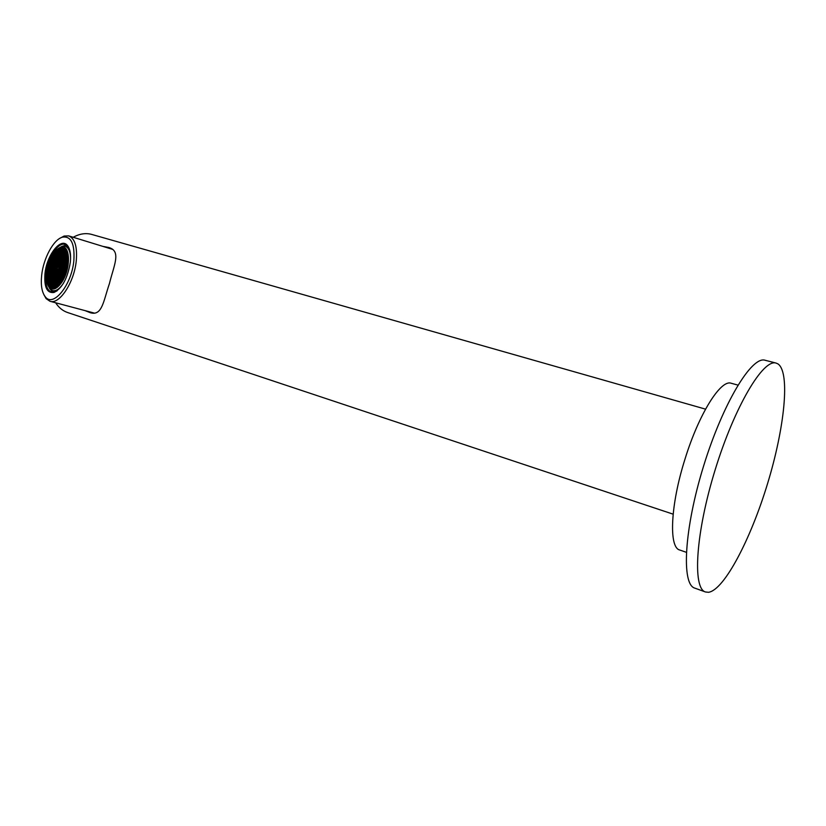<?xml version="1.0" encoding="UTF-8"?>
<svg xmlns="http://www.w3.org/2000/svg" width="826" height="826" viewBox="0 0 826 826"><rect width="100%" height="100%" fill="white"/><g stroke="black" fill="none" stroke-linecap="round" stroke-linejoin="round"><path stroke-width="1.24" d="M102.806 246.365L108.764 247.49C121.536 251.094 113.905 265.249 109.445 283.545C103.395 301.077 102.197 316.286 90.271 312.703L85.057 310.617M111.944 248.832L111.004 248.884M737.938 385.092L731.206 383.264C720.892 379.134 699.002 413.65 685.105 458.75C670.413 504.769 668.606 547.638 679.746 550.013L686.334 552.305M776.13 363.099L765.113 360.26C751.866 355.624 722.926 403.14 703.587 466.06C684.104 528.929 681.223 584.488 694.78 588.122L705.476 591.984L708.563 592.294C724.268 589.94 750.71 539.244 767.571 483.592C784.576 427.971 790.43 372.443 777.978 363.915L776.13 363.099C763.276 358.556 734.644 406.413 715.213 469.643C695.626 532.832 692.302 588.504 705.476 591.984M49.415 281.47L49.343 280.747M49.312 275.987L49.374 275.068M52.967 260.675L53.205 260.128M53.711 259.034L54.062 258.28M55.61 255.451L56.023 254.79M53.793 255.533L49.808 263.195L50.221 264.454L49.219 265.032L49.498 266.705L48.579 267.366L47.671 272.105L48.589 271.64L47.526 273.344L47.34 275.987L48.331 275.419L47.319 277.154L47.402 279.271L48.063 279.198L47.609 281.191L48.527 280.747L47.898 282.668L48.982 282.285L48.342 284.206L49.24 285.135M53.184 257.609L53.638 256.174M53.236 256.907L52.627 256.731M49.89 264.981L50.272 263.783M49.756 265.187L49.219 265.032M49.323 266.974L49.539 266.189M48.156 273.272L47.671 272.105M47.929 276.999L47.34 275.987M48.032 279.725L47.402 279.271M48.331 282.007L47.609 281.191M48.724 283.669L47.97 282.946M49.436 283.999L48.435 284.443L49.446 283.834L48.93 285.61L49.849 286.343M49.023 285.796L49.911 285.393L49.643 286.787L50.365 287.107M49.756 286.932L51.119 287.923L51.16 287.014L50.551 286.839L50.489 287.747M50.551 286.839L51.573 286.24L50.975 288.14L51.986 288.563M51.119 288.243L51.563 287.551L52.079 288.718M53.267 254.439C45.513 265.92 44.449 287.128 51.697 288.625C54.888 289.358 58.243 287.138 61.764 281.945C69.694 270.443 70.695 248.894 63.499 247.542C60.205 246.809 56.798 249.111 53.267 254.439M61.836 282.172C71.335 268.481 70.334 243.267 60.68 247.294C58.119 248.172 55.621 250.474 53.194 254.222C46.566 264.175 44.356 282.027 49.178 287.283C52.709 290.814 56.932 289.11 61.836 282.172M59.1 248.006L62.095 246.365L65.213 246.272C68.63 247.521 70.427 251.693 70.582 258.765M63.695 282.874L63.344 283.421C59.534 289.007 55.91 291.402 52.472 290.607L49.89 288.832L48.28 285.92M65.213 246.272L68.816 247.79M73.865 260.531C71.769 284.949 53.122 307.943 45.244 296.72C41.847 292.27 40.66 285.125 41.672 275.285C43.396 258.373 53.453 239.654 62.353 237.186C71.015 235.792 74.856 243.567 73.865 260.531M59.916 238.291L64.118 236.029L68.723 235.895C74.856 238.425 77.386 246.654 76.291 260.572C74.361 282.275 59.41 304.97 49.932 301.253L46.122 298.64L43.84 294.593M44.965 273.778C46.659 255.007 61.062 236.68 67.546 245.611C70.127 249.008 71.067 254.522 70.344 262.141C67.732 278.032 62.311 288.129 54.082 292.456C47.061 293.478 44.015 287.252 44.965 273.778M57.18 290.762L54.784 291.96L51.408 292.094C46.824 290.122 44.996 284.03 45.905 273.798C47.381 258.28 58.016 241.811 65.099 244.444L67.887 246.396L69.219 248.616M66.287 244.971L61.733 246.489M49.705 288.604L52.761 292.29M56.405 291.248L52.627 290.649M58.553 285.93L58.078 285.569L57.49 286.87M65.347 274.851L65.729 273.84M59.864 248.946L57.655 249.999L58.698 249.153L58.625 250.237L58.078 251.094L57.655 249.999L57.015 251.62M50.644 260.954L50.407 263.06L50.644 260.954M53.236 287.241L52.761 288.79L52.771 286.849L52.141 288.728M53.711 288.728L52.988 288.801M54.898 288.408L54.444 287.706L53.876 288.708M56.096 287.84L55.652 286.994L55.063 288.346M57.314 287.014L56.86 286.281L56.271 287.737M58.739 285.713L59.493 284.949M61.692 282.058L60.639 283.545M62.611 280.582L63.499 278.961M66.07 272.859L66.514 271.465M66.823 270.412L67.082 269.431M68.021 264.826L68.248 263.009M68.413 261.047L68.465 259.219M68.382 257.082L68.321 256.328M68.248 255.709L68 254.181M67.949 253.933L67.288 253.954L67.577 252.529M67.03 251.094L66.803 252.426L67.505 252.312M66.379 249.886L66.317 250.897L66.937 250.918M65.089 248.399L64.604 250.133L65.688 248.967M64.17 247.8L64.118 248.616L64.955 248.296M63.943 248.729L63.437 247.573L62.9 249.369L63.943 248.729M63.437 247.573L62.27 247.573L61.692 248.832L61.093 247.852L60.484 249.586L59.885 248.389L59.276 250.34L58.894 249.008M57.035 251.414L56.426 251.238L56.88 251.837L57.428 250.98M56.426 251.238L55.187 252.735L54.95 254.842L54.547 253.603L53.38 255.41M59.038 269.999L57.996 270.618L58.625 268.667L59.038 269.999M50.634 284.443L50.479 286.622L50.634 284.443M51.212 284.361L51.367 282.182L51.212 284.361M51.935 283.411L52.957 282.802L52.565 281.47L51.935 283.411L52.472 283.555M52.09 279.911L51.945 282.1L52.09 279.911M50.272 282.564L51.295 281.955L50.892 280.634L50.272 282.564L50.809 282.709M49.539 284.825L50.572 284.216L50.169 282.884L49.539 284.825L50.076 284.97M52.234 285.063L51.831 283.731L51.202 285.672L52.234 285.063M52.152 287.479L52.296 285.29L52.152 287.479M52.482 283.876L52.885 285.207L53.504 283.266L52.482 283.876L53.029 284.98M55.187 284.113L54.155 284.722L54.557 286.054L55.187 284.113M52.874 286.519L53.907 285.92L53.504 284.578L52.874 286.519L53.411 286.674M53.422 286.994L53.824 288.336L54.454 286.385L53.422 286.994L53.969 288.109M55.032 287.624L55.177 285.424L55.032 287.624M54.64 283.648L54.227 282.306L53.607 284.258L54.64 283.648M54.237 280.995L53.205 281.604L53.607 282.936L54.237 280.995M53.287 279.198L53.143 281.377L53.287 279.198M52.668 279.828L52.823 277.65L52.668 279.828M54.423 278.259L54.02 276.937L53.391 278.878L54.423 278.259M54.34 280.664L54.495 278.486L54.34 280.664M54.413 280.892L54.815 282.224L55.445 280.272L54.413 280.892L54.96 282.007M55.435 281.594L55.29 283.783L55.435 281.594M56.323 284.495L55.91 283.153L55.28 285.104L56.323 284.495M55.755 286.674L56.798 286.064L56.385 284.712L55.755 286.674L56.302 286.818M56.498 283.07L56.643 280.871L56.498 283.07M56.973 285.961L58.016 285.352L57.603 283.999L56.973 285.961L57.51 286.106M57.531 283.783L57.118 282.44L56.488 284.392L57.531 283.783M56.023 281.511L56.168 279.322L56.023 281.511M55.548 279.952L55.693 277.763L55.548 279.952M55.218 276.214L55.074 278.393L55.218 276.214M54.599 276.844L54.753 274.666L54.599 276.844M56.436 274.18L55.404 274.8L55.807 276.121L56.436 274.18M56.282 277.681L56.426 275.492L56.282 277.681M57.386 277.278L56.354 277.897L56.757 279.229L57.386 277.278M57.376 278.599L57.231 280.788L57.376 278.599M58.264 281.501L57.861 280.159L57.231 282.11L58.264 281.501M57.779 282.575L58.192 283.917L58.822 281.965L57.779 282.575L58.326 283.71M58.822 283.287L58.667 285.486L58.822 283.287M58.119 275.006L57.087 275.626L57.49 276.958L58.119 275.006M58.594 276.555L57.562 277.175L57.965 278.517L58.594 276.555M58.45 280.076L58.594 277.877L58.45 280.076M58.44 281.398L59.482 280.778L59.069 279.436L58.44 281.398L58.987 281.542M58.378 271.176L57.335 271.806L57.748 273.127L58.378 271.176M58.367 272.487L58.223 274.676L58.367 272.487M59.265 275.378L58.852 274.046L58.223 275.998L59.265 275.378M59.327 275.595L59.183 277.794L59.327 275.595M59.255 278.011L59.668 279.353L60.298 277.391L59.255 278.011L59.802 279.136M60.04 281.243L58.997 281.862L59.41 283.204L60.04 281.243M60.143 282.244L61.186 281.625L60.773 280.282L60.143 282.244L60.69 282.399M61.929 279.333L60.876 279.952L61.516 277.99L61.929 279.333M61.444 277.763L60.401 278.393L61.031 276.431L61.444 277.763M60.959 276.204L59.916 276.824L60.546 274.872L60.959 276.204M59.999 273.096L58.956 273.716L59.586 271.764L59.999 273.096M59.513 271.537L58.481 272.167L59.111 270.216L59.513 271.537M57.097 272.993L56.684 271.671L56.054 273.623L57.097 272.993M56.622 271.455L56.209 270.133L55.59 272.074L56.622 271.455M54.857 274.346L55.889 273.726L55.476 272.404L54.857 274.346L55.383 274.49M54.681 274.449L54.279 273.127L53.659 275.068L54.681 274.449M52.926 277.329L53.948 276.71L53.545 275.388L52.926 277.329L53.463 277.474M52.75 277.433L52.348 276.111L51.728 278.042L52.75 277.433M50.995 280.303L52.028 279.694L51.625 278.372L50.995 280.303L51.532 280.458M50.83 280.406L50.427 279.085L49.808 281.016L50.83 280.406M49.085 283.277L50.097 282.668L49.705 281.336L49.085 283.277L49.612 283.421M67.433 258.342L66.803 260.304L66.307 260.076L66.937 258.115L67.433 258.342M65.078 260.82L65.708 258.868L66.132 260.18L65.078 260.82L65.615 260.985M67.68 255.823L67.536 258.011L67.68 255.823M68.29 262.616L67.288 263.164L67.36 262.069L68.393 261.419M66.297 267.996L66.441 265.796L66.297 267.996M67.608 267.128L67.112 265.92L67.969 265.187M66.369 265.569L65.316 266.209L65.956 264.237L66.369 265.569M64.335 263.112L64.975 261.15L65.388 262.472L64.335 263.112L64.872 263.267M64.17 263.215L63.117 263.855L63.747 261.894L64.17 263.215M64.16 265.848L65.213 265.218L64.583 267.18L64.16 265.848L65.202 265.363M66.121 269.421L65.068 270.05L65.698 268.089L66.121 269.421M64.965 269.059L64.893 270.164L63.839 270.794L64.469 268.822L64.965 269.059M65.378 271.723L64.325 272.353L64.965 270.381L65.378 271.723M63.984 265.962L63.912 267.056L62.869 267.686L63.499 265.724L63.984 265.962M63.013 262.864L62.384 264.826L61.898 264.599L62.528 262.637L63.013 262.864M62.766 266.695L62.126 268.656L61.713 267.325L62.766 266.695M62.611 271.527L63.241 269.565L63.664 270.897L62.611 271.527L63.158 271.682M63.654 273.54L64.707 272.91L64.077 274.882L63.654 273.54L64.707 273.055M61.392 270.938L61.537 268.749L61.392 270.938M62.993 272.084L62.363 274.046L61.95 272.714L62.993 272.084M59.699 270.123L59.844 267.934L59.699 270.123M61.217 272.363L60.174 272.983L60.804 271.031L61.217 272.363M61.207 275.006L62.26 274.377L61.62 276.338L61.207 275.006L62.249 274.521M62.735 277.268L62.59 279.467L62.735 277.268M60.99 266.984L59.947 267.614L60.577 265.662L60.99 266.984M61.31 263.38L61.165 265.569L61.31 263.38M63.261 260.355L63.117 262.544L63.261 260.355M65.223 257.33L65.078 259.509L65.223 257.33M67.185 254.284L67.051 256.473L67.185 254.284M63.654 278.661L63.406 277.402L63.963 276.534L64.449 276.999M61.62 277.66L62.249 275.698L62.673 277.04L61.62 277.66L62.167 277.815M57.531 267.769L57.675 265.6L57.531 267.769M48.879 277.928L49.508 276.008L49.901 277.319L48.879 277.928L49.415 278.083M51.171 275.523L50.541 277.453L50.149 276.132L51.171 275.523M48.631 280.427L48.775 278.259L48.631 280.427M47.96 274.862L48.579 272.941L48.982 274.253L47.96 274.862L48.486 275.006M50.025 268.44L49.88 270.598L50.025 268.44M49.24 270.474L48.228 271.093L48.848 269.162L49.24 270.474M49.942 270.814L50.964 270.195L50.345 272.126L49.942 270.814L50.954 270.37M51.893 273.261L51.274 275.203L50.871 273.881L51.893 273.261M52.069 273.158L53.091 272.539L52.461 274.48L52.069 273.158L53.081 272.704M52.079 270.556L51.057 271.176L51.677 269.245L52.079 270.556M50.21 267.046L51.222 266.426L50.603 268.347L50.21 267.046L51.212 266.602M51.315 267.397L51.945 265.466L52.337 266.777L51.315 267.397L51.842 267.541M50.933 264.795L51.945 264.175L51.326 266.096L50.933 264.795L51.935 264.351M52.255 270.453L52.874 268.522L53.277 269.834L52.255 270.453L52.781 270.598M53.184 273.52L53.814 271.589L54.217 272.9L53.184 273.52L53.711 273.674M53.442 269.73L54.072 267.789L54.475 269.1L53.442 269.73L53.969 269.875M53.607 264.96L52.988 266.901L52.585 265.59L53.607 264.96M52.596 262.998L51.584 263.628L52.203 261.697L52.596 262.998M54.795 265.528L54.65 267.696L54.795 265.528M53.236 264.413L53.855 262.482L54.258 263.783L53.236 264.413L53.762 264.568M56.467 266.333L56.323 268.502L56.467 266.333M54.97 264.124L56.003 263.494L55.383 265.435L54.97 264.124L55.992 263.67M54.991 261.532L53.958 262.162L54.588 260.221L54.991 261.532M53.504 259.343L53.649 257.196L53.504 259.343M54.692 259.901L55.311 257.97L55.714 259.271L54.692 259.901L55.208 260.056M56.106 264.475L56.726 262.534L57.128 263.845L56.106 264.475L56.633 264.63M55.187 269.452L56.22 268.822L55.59 270.773L55.187 269.452L56.209 268.987M54.857 273.034L55.012 270.856L54.857 273.034M52.936 276.018L53.081 273.85L52.936 276.018M51.005 279.002L51.16 276.824L51.005 279.002M49.095 281.965L49.24 279.797L49.095 281.965M51.914 258.786L52.936 258.156L52.317 260.087L51.914 258.786L52.916 258.342M53.752 256.876L54.371 254.945L54.774 256.236L53.752 256.876L54.268 257.031M54.588 258.93L53.969 260.861L53.494 260.644L53.566 259.56L54.588 258.93M55.745 252.808L56.147 254.098L56.767 252.167L55.745 252.808L56.292 253.871M58.512 262.998L59.544 262.369L59.142 261.057L58.512 262.998L59.038 263.153M55.889 257.867L56.034 255.709L55.889 257.867M58.326 265.714L58.739 267.035L59.369 265.084L58.326 265.714L58.873 266.819M67.185 252.973L66.132 253.623L66.07 254.718L67.112 254.067L67.185 252.973M65.223 256.019L64.738 255.792L64.108 257.753L64.593 257.97L65.223 256.019M63.261 259.044L62.218 259.684L62.146 260.779L63.189 260.138L63.261 259.044M61.31 262.069L60.825 261.842L60.195 263.793L61.238 263.164L61.31 262.069M59.059 263.442L59.472 264.764L60.102 262.813L59.059 263.442L59.606 264.547M56.044 254.418L55.569 254.201L54.95 256.132L55.425 256.349L56.044 254.418M56.147 255.389L57.17 254.749L56.767 253.458L56.147 255.389L56.664 255.544M56.911 258.528L56.509 257.227L55.889 259.168L56.911 258.528M56.839 260.913L56.984 258.744L56.839 260.913M56.901 261.13L57.314 262.441L57.934 260.489L56.901 261.13L57.448 262.214M57.789 263.969L57.934 261.801L57.789 263.969M57.779 265.27L58.811 264.64L58.409 263.329L57.779 265.27L58.305 265.425M57.717 255.193L56.684 255.823L56.612 256.907L57.644 256.267L57.717 255.193M57.706 256.483L57.562 258.652L57.706 256.483M57.562 259.942L58.594 259.312L58.181 258.001L57.562 259.942L58.088 260.097M58.037 261.47L59.069 260.84L58.656 259.529L58.037 261.47L58.563 261.625M57.345 253.355L57.49 251.197L57.345 253.355M58.367 254.005L57.965 252.704L57.345 254.645L58.367 254.005M57.892 255.079L58.295 256.38L58.925 254.439L57.892 255.079L58.44 256.163M58.77 257.908L58.914 255.74L58.77 257.908M58.77 259.209L59.802 258.569L59.389 257.258L58.77 259.209L59.296 259.354M59.864 258.786L59.72 260.954L59.864 258.786M59.72 262.265L60.763 261.625L60.35 260.314L59.72 262.265L60.246 262.42M61.558 259.57L61.413 261.749L61.558 259.57M60.938 260.211L61.083 258.042L60.938 260.211M60.597 256.514L60.453 258.683L60.597 256.514M60.122 254.997L59.978 257.154L60.122 254.997M58.615 252.818L59.028 254.119L59.648 252.178L58.615 252.818L59.162 253.902M59.173 250.66L58.14 251.31L58.068 252.384L58.553 252.601L59.173 250.66M59.648 253.479L59.503 255.637L59.648 253.479M60.381 249.906L59.348 250.557L59.751 251.858L60.381 249.906M59.823 252.075L60.236 253.365L60.856 251.424L59.823 252.075L60.37 253.148M60.711 254.893L60.856 252.725L60.711 254.893M61.743 255.544L61.33 254.243L60.701 256.194L61.743 255.544M61.816 255.771L61.671 257.939L61.816 255.771M61.743 258.156L62.157 259.467L62.786 257.516L61.743 258.156L62.291 259.261M63.509 256.545L63.375 258.724L63.509 256.545M62.89 257.196L63.034 255.017L62.89 257.196M61.919 255.44L62.962 254.8L62.549 253.489L61.919 255.44L62.446 255.595M61.506 252.839L61.919 254.14L62.549 252.188L61.506 252.839L62.064 253.923M61.103 248.936L60.959 251.104L61.103 248.936M62.724 249.483L62.322 248.182L61.692 250.133L62.724 249.483M63.282 249.917L62.797 249.7L62.167 251.651L62.652 251.868L63.282 249.917M60.959 252.395L62.002 251.754L61.589 250.454L60.959 252.395L61.485 252.549M63.695 252.519L63.282 251.218L62.652 253.169L63.695 252.519M64.015 248.936L63.87 251.114L64.015 248.936M63.943 251.331L64.356 252.632L64.986 250.681L63.943 251.331L64.49 252.426M66.699 251.445L66.204 251.228L65.574 253.179L66.07 253.406L66.699 251.445M65.956 253.727L64.913 254.377L64.841 255.471L65.894 254.821L65.956 253.727M64.108 256.442L64.252 254.263L64.108 256.442M64.252 252.963L63.767 252.735L63.137 254.687L63.623 254.914L64.252 252.963M64.986 251.982L64.841 254.16L64.986 251.982M65.574 251.878L65.719 249.7L65.574 251.878M56.395 268.718L57.428 268.099L56.798 270.04L56.395 268.718L57.417 268.254M55.631 262.947L56.251 261.006L56.664 262.317L55.631 262.947L56.158 263.102M55.27 267.056L55.125 269.235L55.27 267.056M56.571 266.003L57.2 264.062L57.603 265.373L56.571 266.003L57.108 266.158M55.156 261.419L55.786 259.488L56.189 260.789L55.156 261.419L55.683 261.574M54.217 258.383L54.846 256.452L55.249 257.753L54.217 258.383L54.743 258.538M52.926 259.447L52.781 261.594L52.926 259.447M55.528 261.966L54.908 263.907L54.506 262.606L55.528 261.966M56.478 265.022L55.848 266.963L55.445 265.652L56.478 265.022M53.246 263.122L53.391 260.964L53.246 263.122M54.33 264L54.175 266.168L54.33 264M52.214 260.407L51.594 262.327L51.119 262.11L51.739 260.18L52.214 260.407M52.121 264.062L53.143 263.442L52.523 265.373L52.121 264.062L53.132 263.618M53.597 266.261L53.453 268.429L53.597 266.261M54.537 269.328L54.392 271.496L54.537 269.328M53.814 270.278L53.194 272.219L52.792 270.907L53.814 270.278M51.78 268.925L52.41 266.994L52.802 268.295L51.78 268.925L52.306 269.07M50.861 264.578L51.016 262.431L50.861 264.578M50.138 266.829L50.293 264.671L50.138 266.829M51.687 267.944L51.067 269.875L50.675 268.564L51.687 267.944M51.522 272.704L52.152 270.773L52.544 272.095L51.522 272.704L52.048 272.859M51.264 276.504L51.883 274.573L52.286 275.884L51.264 276.504L51.79 276.648M50.954 271.496L50.809 273.664L50.954 271.496M48.951 268.842L49.57 266.922L49.963 268.223L48.951 268.842L49.467 268.997M49.157 272.848L49.302 270.691L49.157 272.848M50.159 273.53L49.147 274.149L49.767 272.219L50.159 273.53M48.497 275.316L49.519 274.707L48.889 276.627L48.497 275.316L49.498 274.872M49.818 279.715L49.963 277.546L49.818 279.715M50.076 275.915L50.231 273.747L50.076 275.915M48.786 276.958L48.166 278.878L47.774 277.567L48.786 276.958M59.771 267.717L58.729 268.347L59.358 266.395L59.771 267.717M60.907 269.39L61.052 267.201L60.907 269.39M66.379 256.359L65.326 257L65.956 255.038L66.379 256.359M64.418 259.395L63.365 260.035L63.994 258.073L64.418 259.395M62.456 262.42L61.413 263.06L62.043 261.099L62.456 262.42M60.505 265.445L59.462 266.075L60.092 264.124L60.505 265.445M63.334 277.175L63.478 274.975L63.334 277.175M60.649 274.542L61.289 272.58L61.702 273.922L60.649 274.542L61.196 274.697M59.689 271.434L60.319 269.483L60.732 270.814L59.689 271.434L60.226 271.589M62.993 273.406L62.848 275.616L62.993 273.406M61.878 272.497L62.022 270.298L61.878 272.497M64.924 275.905L64.077 276.204L64.149 275.11L64.707 274.242L65.14 275.357M64.149 272.456L63.096 273.086L63.736 271.114L64.149 272.456M62.611 270.205L62.755 268.016L62.611 270.205M61.651 267.108L61.795 264.919L61.651 267.108M62.384 266.137L63.013 264.186L63.426 265.507L62.384 266.137L62.921 266.292M64.469 267.51L63.839 269.472L63.426 268.14L64.469 267.51M65.45 271.94L65.306 274.149L65.45 271.94M66.194 269.648L66.049 271.847L66.194 269.648M64.573 268.502L65.213 266.53L65.636 267.861L64.573 268.502L65.12 268.656M64.727 263.67L64.655 264.764L63.602 265.404L64.232 263.442L64.727 263.67M64.975 259.839L64.345 261.801L63.85 261.574L63.922 260.479L64.975 259.839M65.316 264.888L65.46 262.699L65.316 264.888M67.216 268.894L66.297 269.317L66.369 268.213L66.937 267.345L67.391 268.161M67.185 263.494L67.04 265.693L67.185 263.494M66.132 262.813L67.185 262.172L66.545 264.144L66.132 262.813L67.174 262.327M67.856 260.975L66.792 261.625L67.433 259.653L67.856 260.975M66.452 256.576L66.307 258.765L66.452 256.576M66.204 260.407L66.059 262.596L66.204 260.407M68.455 258.889L67.536 259.323L68.413 257.475M57.83 270.721L57.417 269.4L56.788 271.351L57.83 270.721M60.288 278.713L60.143 280.912L60.288 278.713M60.474 274.645L59.431 275.264L60.061 273.313L60.474 274.645M62.394 280.933L61.361 281.521L62.002 279.56L62.415 280.902M57.644 273.458L57.159 273.22L56.529 275.172L57.015 275.399L57.644 273.458M60.463 283.783L60.04 282.564L59.72 284.691M51.098 284.836L50.634 286.395M51.831 282.575L51.357 284.134M53.029 281.862L52.554 283.421M52.554 280.313L52.09 281.873M51.357 281.026L50.892 282.575M50.634 283.287L50.169 284.836M52.296 284.123L51.821 285.693M52.761 285.682L52.296 287.252M53.494 283.411L53.091 284.041M55.177 284.258L54.702 285.837M53.969 284.97L53.494 286.55M54.444 286.529L54.031 287.159M55.652 285.817L55.177 287.407M54.702 282.699L54.227 284.278M54.227 281.139L53.752 282.719M53.752 279.591L53.287 281.16M53.287 278.052L52.812 279.601M54.485 277.329L54.02 278.889M54.96 278.878L54.485 280.448M55.435 280.427L55.022 281.057M55.91 281.986L55.435 283.566M56.385 283.545L55.91 285.125M56.86 285.104L56.385 286.694M57.118 281.263L56.643 282.853M58.078 284.392L57.593 285.992M57.593 282.822L57.118 284.423M56.643 279.704L56.168 281.294M56.168 278.155L55.693 279.735M55.693 276.607L55.218 278.176M55.218 275.058L54.743 276.627M56.426 274.335L55.951 275.905M56.901 275.884L56.426 277.453M57.376 277.433L56.901 279.012M57.851 278.981L57.376 280.572M58.336 280.541L57.851 282.141M58.811 282.11L58.398 282.75M59.296 283.669L58.811 285.28M58.109 275.161L57.634 276.741M58.584 276.71L58.109 278.3M59.069 278.259L58.584 279.859M59.555 279.818L59.069 281.418M58.367 271.341L57.892 272.91M58.842 272.879L58.367 274.459M59.327 274.428L58.842 276.018M59.802 275.977L59.327 277.577M60.288 277.536L59.864 278.186M60.03 281.387L59.544 282.988M61.258 280.664L60.763 282.275M57.159 272.064L56.684 273.633M55.951 272.797L55.476 274.356M54.02 275.781L53.545 277.34M52.09 278.765L51.625 280.313M50.169 281.738L49.705 283.287M51.563 286.395L51.16 287.014M56.127 287.386L55.714 288.047M57.335 286.674L56.932 287.293M58.625 270.639L59.1 269.059M66.927 260.097L67.422 258.497M65.698 260.851L66.194 259.25M67.67 257.805L68.166 256.205M67.918 263.195L68.372 261.635M66.431 267.789L66.927 266.168M67.68 266.788L67.846 265.92M65.935 266.23L66.431 264.619M64.965 263.133L65.45 261.532M63.736 263.876L64.222 262.286M64.717 266.974L64.779 266.024M65.688 270.081L66.183 268.471M64.459 270.825L64.955 269.204M64.955 272.384L65.44 270.763M63.488 267.707L63.974 266.106M62.518 264.619L63.003 263.029M62.27 268.45L62.755 266.85M63.241 271.558L63.726 269.947M64.211 274.676L64.273 273.716M61.527 270.732L62.012 269.131M62.497 273.84L62.983 272.239M59.833 269.906L60.319 268.326M60.794 273.014L61.279 271.413M61.764 276.132L61.826 275.172M62.735 279.26L63.22 277.639M61.021 278.414L61.506 276.813M59.575 273.736L60.061 272.146M60.566 267.634L61.052 266.044M61.3 265.353L61.785 263.773M63.251 262.338L63.736 260.748M65.213 259.302L65.698 257.712M67.174 256.267L67.67 254.666M63.994 277.959L64.449 276.916M61.991 281.552L62.477 279.942M62.239 277.691L62.735 276.08M58.14 265.993L57.118 266.457M57.665 267.552L57.727 266.633M49.508 277.939L49.963 276.4M50.696 277.226L51.16 275.688M48.775 280.19L49.24 278.661M48.579 274.862L49.044 273.344M48.848 271.083L49.302 269.575M50.489 271.899L50.551 270.99M51.418 274.965L51.883 273.427M52.606 274.253L52.678 273.334M51.677 271.176L52.141 269.648M50.747 268.12L50.82 267.221M51.945 267.397L52.399 265.869M51.48 265.869L51.542 264.97M52.874 270.453L53.339 268.915M53.804 273.53L54.279 271.981M54.062 269.73L54.537 268.192M53.132 266.674L53.597 265.136M52.203 263.618L52.657 262.1M54.795 267.469L55.259 265.931M53.855 264.413L54.32 262.885M56.467 268.285L56.942 266.726M55.518 265.208L55.579 264.299M54.578 262.162L55.053 260.624M53.649 259.116L54.113 257.598M55.776 258.373L54.764 258.827M55.311 259.901L55.373 259.003M57.19 262.926L56.178 263.391M56.726 264.485L56.788 263.566M55.734 270.546L55.796 269.627M55.001 272.807L55.476 271.258M53.081 275.791L53.545 274.242M51.16 278.765L51.625 277.226M49.24 281.738L49.705 280.2M47.949 276.163L48.321 275.585M50.975 261.842L50.675 262.637M52.461 259.849L52.523 258.961M54.836 255.348L53.824 255.802M54.371 256.865L54.433 255.977M54.113 260.634L54.578 259.106M58.212 250.877L58.656 249.855M56.757 252.353L56.354 252.983M55.559 253.221L55.094 254.614M59.606 261.45L59.131 263.009M56.509 256.112L56.034 257.65M59.358 265.249L58.935 265.9M59.503 249.184L59.42 250.123M61.062 248.285L60.618 249.369M62.249 247.872L61.826 248.616M64.005 247.821L63.519 249.38M65.543 248.822L65.223 250.144M67.174 253.138L66.689 254.728M65.213 256.184L64.727 257.764M63.251 259.209L62.766 260.789M61.3 262.234L60.825 263.814M60.092 262.978L59.668 263.628M56.034 254.604L55.569 256.132M57.231 253.861L56.767 255.389M56.973 257.629L56.509 259.168M57.448 259.147L56.973 260.686M57.923 260.665L57.51 261.305M58.398 262.193L57.923 263.752M58.873 263.721L58.398 265.28M57.706 255.368L57.231 256.907M58.181 256.886L57.706 258.424M58.656 258.404L58.181 259.953M59.131 259.922L58.656 261.481M57.954 251.6L57.49 253.128M58.429 253.107L57.965 254.645M58.904 254.614L58.491 255.265M59.389 256.132L58.914 257.681M59.864 257.65L59.389 259.209M60.339 259.178L59.864 260.737M60.825 260.706L60.339 262.276M62.033 259.963L61.558 261.532M61.558 258.435L61.072 260.004M61.072 256.907L60.597 258.466M60.597 255.389L60.112 256.948M59.637 252.353L59.224 253.004M59.162 250.846L58.687 252.384M60.112 253.871L59.637 255.42M60.37 250.092L59.895 251.641M60.845 251.6L60.432 252.25M61.32 253.117L60.845 254.676M61.805 254.635L61.33 256.194M62.291 256.153L61.805 257.722M62.766 257.681L62.353 258.332M63.994 256.938L63.509 258.517M63.509 255.41L63.024 256.979M63.024 253.881L62.539 255.451M62.539 252.364L62.115 253.014M61.578 249.338L61.103 250.887M62.786 248.574L62.311 250.133M63.272 250.092L62.786 251.651M62.053 250.846L61.578 252.405M63.757 251.61L63.272 253.179M64.49 249.328L64.005 250.897M64.975 250.846L64.552 251.507M66.689 251.61L66.194 253.2M65.946 253.892L65.46 255.482M64.727 254.656L64.242 256.236M64.242 253.128L63.757 254.707M65.46 252.374L64.975 253.954M66.194 250.092L65.708 251.672M56.942 269.823L57.004 268.894M56.715 261.408L55.703 261.863M56.251 262.947L56.313 262.038M55.259 269.008L55.734 267.459M48.579 283.111L48.971 282.451M50.427 281.026L50.892 279.477M52.348 278.052L52.812 276.504M54.279 275.079L54.743 273.52M56.209 272.084L56.684 270.525M57.665 264.454L56.643 264.919M57.19 266.013L57.252 265.094M56.251 259.891L55.228 260.345M55.776 261.429L55.838 260.52M55.311 256.855L54.299 257.309M54.836 258.383L54.898 257.485M52.926 261.367L53.391 259.849M55.053 263.68L55.518 262.141M55.992 266.746L56.467 265.198M53.391 262.895L53.855 261.367M54.32 265.941L54.795 264.403M51.739 262.1L52.193 260.582M52.668 265.146L52.73 264.237M53.597 268.202L54.062 266.664M54.537 271.269L55.001 269.72M53.339 271.991L53.804 270.453M52.41 268.925L52.864 267.387M51.016 264.351L51.47 262.833M50.293 266.591L50.747 265.084M51.212 269.648L51.677 268.12M52.141 272.714L52.606 271.176M51.883 276.514L52.348 274.965M50.954 273.437L51.418 271.899M49.57 268.842L50.025 267.325M49.302 272.611L49.767 271.093M49.767 274.149L50.231 272.621M49.044 276.4L49.106 275.492M49.963 279.477L50.427 277.939M50.231 275.688L50.685 274.149M48.321 278.651L48.775 277.123M59.358 268.367L59.833 266.788M60.061 275.295L60.546 273.695M61.052 269.173L61.527 267.593M66.441 255.43L65.946 257.02M64.48 258.466L63.994 260.056M62.518 261.491L62.033 263.071M60.566 264.516L60.092 266.086M59.1 272.188L59.575 270.608M60.535 276.855L61.021 275.254M61.506 279.983L61.991 278.372M63.468 276.968L63.963 275.347M61.279 274.573L61.764 272.972M60.308 271.455L60.794 269.875M62.983 275.399L63.468 273.788M62.012 272.281L62.497 270.68M64.696 276.245L65.192 274.614M63.726 273.117L64.211 271.496M62.755 269.999L63.241 268.398M61.785 266.901L62.27 265.311M63.003 266.158L63.488 264.568M63.974 269.266L64.459 267.655M65.44 273.943L65.935 272.322M66.183 271.651L66.679 270.019M65.202 268.533L65.698 266.912M64.222 265.425L64.717 263.824M64.48 261.594L64.965 259.994M65.45 264.681L65.946 263.081M66.927 269.348L67.422 267.727M67.174 265.497L67.67 263.876M66.679 263.938L66.741 262.998M67.422 261.646L67.918 260.035M66.441 258.559L66.927 256.958M66.194 262.389L66.679 260.789M68.155 259.354L68.444 258.073M57.892 269.792L57.417 271.362M60.773 279.095L60.288 280.706M57.634 273.613L57.159 275.182M60.515 282.946L60.05 284.299M63.044 247.738L62.446 247.563M61.878 247.976L61.269 247.8M60.69 248.471L60.081 248.285M55.156 253.778L54.547 253.603M58.791 266.963L58.254 266.808M55.941 257.795L55.414 257.65M56.096 256.752L55.487 256.566M59.193 262.09L58.584 261.914M54.991 254.78L54.475 254.625M56.189 254.036L55.672 253.881M56.911 251.775L56.395 251.62M58.264 250.185L57.655 249.999M58.119 251.032L57.593 250.877M59.317 250.278L58.801 250.123M59.482 249.225L58.873 249.049M60.525 249.524L59.999 249.369M60.68 248.471L60.071 248.296M61.733 248.771L61.207 248.616M62.941 248.017L62.425 247.862M63.426 249.535L62.9 249.369M63.581 248.471L62.972 248.296M64.645 248.771L64.118 248.616M65.13 250.288L64.604 250.133M65.285 249.235L64.676 249.049M66.844 251.063L66.317 250.897M67.329 252.58L66.803 252.426M67.825 254.119L67.288 253.954M66.596 254.873L66.07 254.718M66.751 253.809L66.132 253.623M66.008 256.091L65.399 255.905M65.863 257.154L65.326 257M64.635 257.908L64.108 257.753M64.789 256.845L64.18 256.659M64.046 259.116L63.437 258.941M63.901 260.19L63.365 260.035M62.683 260.933L62.146 260.779M62.828 259.87L62.218 259.684M62.095 262.141L61.485 261.966M61.95 263.215L61.413 263.06M60.732 263.948L60.195 263.793M60.887 262.885L60.267 262.709M60.153 265.156L59.534 264.981M59.999 266.23L59.462 266.075M59.513 264.692L58.987 264.537M55.466 256.287L54.95 256.132M55.631 255.234L55.022 255.058M56.818 254.491L56.22 254.315M56.405 259.312L55.889 259.168M56.571 258.259L55.962 258.084M56.88 260.84L56.354 260.686M57.035 259.777L56.426 259.601M57.355 262.358L56.829 262.214M57.83 263.897L57.304 263.742M57.985 262.833L57.376 262.658M58.46 264.361L57.851 264.186M57.139 257.062L56.612 256.907M57.293 256.008L56.684 255.823M57.768 257.526L57.159 257.34M57.613 258.579L57.087 258.424M58.243 259.044L57.634 258.868M58.718 260.562L58.109 260.386M57.386 253.283L56.87 253.138M57.552 252.24L56.942 252.054M57.861 254.8L57.345 254.645M58.026 253.747L57.417 253.572M58.336 256.318L57.82 256.163M58.811 257.836L58.285 257.681M58.966 256.783L58.367 256.597M59.451 258.301L58.842 258.125M59.926 259.829L59.317 259.643M59.771 260.882L59.245 260.727M60.401 261.357L59.792 261.171M61.62 260.613L61 260.438M61.465 261.677L60.928 261.522M60.979 260.149L60.453 259.994M61.134 259.085L60.525 258.899M60.659 257.557L60.05 257.382M60.505 258.61L59.978 258.466M60.174 256.029L59.565 255.853M60.019 257.092L59.493 256.938M59.069 254.057L58.543 253.902M58.594 252.539L58.068 252.384M58.749 251.486L58.14 251.31M59.699 254.511L59.09 254.336M59.544 255.575L59.018 255.42M59.792 251.785L59.276 251.631M59.957 250.732L59.348 250.557M60.277 253.303L59.751 253.148M60.752 254.821L60.226 254.666M60.907 253.768L60.298 253.582M61.227 256.349L60.701 256.194M61.382 255.286L60.773 255.11M61.867 256.814L61.258 256.628M61.713 257.867L61.186 257.712M62.198 259.395L61.671 259.24M63.571 257.588L62.952 257.413M63.416 258.652L62.879 258.497M62.931 257.123L62.404 256.969M63.086 256.06L62.477 255.884M62.6 254.532L61.991 254.356M61.96 254.078L61.434 253.923M61.155 249.989L60.556 249.803M61 251.042L60.484 250.887M62.208 250.288L61.692 250.133M62.373 249.235L61.764 249.049M62.693 251.806L62.167 251.651M62.848 250.743L62.239 250.567M61.64 251.496L61.031 251.321M63.179 253.324L62.652 253.169M63.334 252.26L62.724 252.085M64.067 249.989L63.457 249.803M63.912 251.052L63.385 250.887M64.397 252.57L63.87 252.415M66.111 253.345L65.574 253.179M66.256 252.281L65.646 252.095M65.368 255.626L64.841 255.471M65.522 254.563L64.913 254.377M64.149 256.38L63.623 256.215M64.304 255.306L63.695 255.131M63.664 254.852L63.137 254.687M63.819 253.788L63.21 253.603M65.037 253.035L64.428 252.849M64.882 254.098L64.356 253.943M65.615 251.816L65.089 251.662M65.77 250.753L65.161 250.567M56.849 269.957L56.313 269.813M54.02 260.789L53.494 260.644M54.175 259.736L53.566 259.56M55.166 269.152L54.64 268.997M55.321 268.089L54.712 267.913M53.081 257.764L52.565 257.609M52.358 260.014L51.842 259.86M50.448 262.988L49.932 262.844M49.725 265.229L49.209 265.084M48.579 283.06L47.97 282.895M49.302 280.809L48.693 280.644M49.147 281.873L48.62 281.728M50.489 280.097L49.88 279.931M50.345 281.17L49.808 281.016M51.222 277.846L50.613 277.67M51.067 278.909L50.531 278.765M52.41 277.133L51.801 276.958M52.265 278.197L51.728 278.042M53.143 274.872L52.534 274.697M52.988 275.936L52.461 275.781M54.34 274.149L53.731 273.974M54.186 275.213L53.659 275.068M55.063 271.888L54.454 271.713M54.919 272.952L54.382 272.797M56.271 271.165L55.662 270.99M56.116 272.229L55.59 272.074M55.641 270.691L55.115 270.536M53.711 258.228L53.101 258.053M53.545 259.271L53.029 259.127M52.823 261.522L52.306 261.377M52.988 260.479L52.379 260.304M54.485 262.307L53.958 262.162M54.64 261.253L54.041 261.078M54.96 263.835L54.433 263.68M55.115 262.782L54.506 262.606M55.425 265.363L54.898 265.208M55.9 266.891L55.373 266.736M56.054 265.827L55.445 265.652M56.374 268.419L55.848 268.274M56.529 267.356L55.92 267.19M53.453 261.987L52.843 261.811M53.287 263.04L52.771 262.895M53.917 263.515L53.308 263.339M54.227 266.086L53.7 265.941M54.382 265.032L53.783 264.857M54.702 267.614L54.175 267.469M54.857 266.561L54.248 266.385M51.635 262.255L51.119 262.11M51.801 261.212L51.191 261.037M52.1 263.773L51.584 263.628M52.265 262.72L51.656 262.544M52.565 265.291L52.048 265.146M53.04 266.819L52.513 266.664M53.194 265.765L52.585 265.59M53.504 268.347L52.978 268.192M53.659 267.294L53.05 267.118M54.124 268.822L53.514 268.646M54.444 271.413L53.917 271.258M54.599 270.35L53.989 270.174M53.866 272.611L53.256 272.435M53.246 272.136L52.719 271.991M53.401 271.073L52.792 270.907M52.936 269.544L52.327 269.369M52.472 268.016L51.862 267.841M51.377 266.024L50.861 265.869M51.078 263.453L50.469 263.277M50.913 264.506L50.396 264.351M52.007 266.488L51.398 266.313M50.355 265.704L49.746 265.528M50.19 266.746L49.674 266.602M50.654 268.274L50.128 268.12M51.119 269.792L50.593 269.648M51.274 268.739L50.675 268.564M51.584 271.32L51.057 271.176M51.739 270.267L51.129 270.092M52.203 271.795L51.594 271.63M52.523 274.397L51.986 274.242M51.945 275.585L51.336 275.419M51.326 275.11L50.799 274.965M51.48 274.056L50.871 273.881M50.861 273.582L50.334 273.427M51.016 272.518L50.407 272.343M50.396 272.043L49.87 271.899M49.632 267.944L49.023 267.769M48.744 271.238L48.228 271.093M48.91 270.185L48.3 270.009M49.364 271.713L48.765 271.537M49.209 272.766L48.682 272.621M49.932 270.515L49.405 270.37M50.087 269.462L49.488 269.297M49.674 274.294L49.147 274.149M49.828 273.241L49.219 273.065M48.641 273.953L48.042 273.788M48.951 276.545L48.424 276.4M48.837 279.271L48.238 279.105M48.682 280.334L48.156 280.19M50.025 278.558L49.415 278.393M49.87 279.622L49.343 279.477M50.603 277.371L50.066 277.216M50.758 276.307L50.149 276.132M50.293 274.769L49.684 274.604M50.138 275.832L49.612 275.678M49.57 277.02L48.961 276.855M48.228 278.796L47.702 278.641M48.383 277.732L47.774 277.567M57.583 267.696L57.046 267.541M59.265 268.502L58.729 268.347M59.42 267.428L58.801 267.252M62.311 276.741L61.692 276.565M60.122 274.346L59.503 274.17M62.053 280.592L61.434 280.417M61.114 268.243L60.494 268.068M60.959 269.307L60.422 269.152M64.025 277.577L63.406 277.402M67.092 256.401L66.555 256.246M67.236 255.337L66.627 255.151M65.12 259.447L64.593 259.281M65.275 258.373L64.665 258.197M63.168 262.472L62.631 262.317M63.313 261.398L62.704 261.222M61.217 265.487L60.68 265.332M61.361 264.423L60.752 264.248M60.484 267.769L59.947 267.614M60.628 266.695L60.019 266.519M59.162 271.248L58.553 271.073M59.637 272.797L59.028 272.621M60.597 275.905L59.988 275.729M61.083 277.464L60.474 277.288M61.568 279.023L60.959 278.847M62.652 279.384L62.105 279.229M62.797 278.3L62.177 278.125M63.53 276.008L62.921 275.832M63.395 277.092L62.848 276.937M61.682 276.256L61.134 276.101M61.341 273.623L60.721 273.447M60.711 273.138L60.174 272.983M60.856 272.064L60.246 271.888M60.37 270.515L59.761 270.339M59.895 268.977L59.286 268.801M59.751 270.04L59.214 269.885M62.9 275.523L62.363 275.378M63.044 274.449L62.435 274.273M62.415 273.964L61.878 273.809M62.559 272.89L61.95 272.714M62.074 271.341L61.465 271.165M61.929 272.415L61.392 272.26M61.589 269.782L60.979 269.606M61.444 270.856L60.907 270.701M64.758 275.275L64.149 275.11M64.624 276.359L64.077 276.204M64.129 274.8L63.581 274.645M63.643 273.241L63.096 273.086M63.788 272.157L63.168 271.981M63.303 270.608L62.683 270.432M62.817 269.049L62.198 268.873M62.662 270.123L62.126 269.968M62.177 268.574L61.64 268.419M62.332 267.5L61.713 267.325M61.847 265.962L61.238 265.786M61.692 267.035L61.165 266.881M62.435 264.754L61.898 264.599M62.58 263.68L61.971 263.504M63.065 265.218L62.456 265.043M63.406 267.841L62.869 267.686M63.55 266.767L62.941 266.591M63.891 269.39L63.354 269.235M64.036 268.316L63.426 268.14M64.872 272.508L64.325 272.353M65.017 271.424L64.397 271.248M65.357 274.067L64.82 273.912M65.502 272.983L64.882 272.807M64.376 270.949L63.839 270.794M64.521 269.865L63.912 269.689M66.101 271.775L65.553 271.609M66.245 270.691L65.626 270.515M65.605 270.216L65.068 270.05M65.75 269.131L65.14 268.956M65.264 267.583L64.645 267.397M64.624 267.108L64.087 266.943M64.139 265.559L63.602 265.404M64.283 264.485L63.674 264.31M63.654 264.01L63.117 263.855M63.798 262.936L63.189 262.761M64.387 261.728L63.85 261.574M64.542 260.655L63.922 260.479M65.027 262.193L64.407 262.018M65.512 263.742L64.903 263.566M65.368 264.816L64.831 264.661M65.853 266.364L65.316 266.209M65.997 265.291L65.388 265.105M66.844 269.472L66.297 269.317M66.989 268.388L66.369 268.213M67.587 267.18L67.04 267.015M67.722 266.096L67.112 265.92M67.092 265.621L66.545 265.466M67.236 264.547L66.617 264.361M66.493 266.839L65.873 266.664M66.348 267.913L65.812 267.758M66.596 264.072L66.059 263.917M67.825 263.329L67.288 263.164M67.969 262.245L67.36 262.069M67.34 261.78L66.792 261.625M67.484 260.706L66.865 260.52M67.577 257.939L67.04 257.784M67.732 256.876L67.112 256.69M66.348 258.693L65.812 258.538M66.503 257.619L65.884 257.444M65.76 259.911L65.151 259.736M66.101 262.523L65.564 262.369M66.256 261.45L65.636 261.274M66.844 260.231L66.307 260.076M66.989 259.157L66.379 258.982M68.217 258.414L67.608 258.228M68.073 259.488L67.536 259.323M58.687 269.71L58.068 269.534M57.324 271.506L56.788 271.351M57.479 270.432L56.86 270.257M60.35 279.746L59.73 279.57M60.205 280.83L59.658 280.675M59.978 275.419L59.431 275.264M61.909 281.676L61.361 281.521M57.066 275.316L56.529 275.172M57.221 274.253L56.612 274.077M60.092 283.597L59.472 283.432M56.911 287.303L56.313 287.138M55.714 288.016L55.094 287.851M52.833 287.871L52.214 287.696M49.767 282.358L49.157 282.182M51.687 279.384L51.078 279.219M53.607 276.411L52.998 276.245M55.538 273.427L54.929 273.251M56.591 273.767L56.054 273.623M56.746 272.704L56.137 272.528M59.018 272.322L58.481 272.167M59.493 273.871L58.956 273.716M60.453 276.978L59.916 276.824M60.938 278.538L60.401 278.393M61.423 280.107L60.876 279.952M60.835 281.315L60.215 281.139M59.472 283.111L58.925 282.957M59.606 282.027L58.997 281.862M59.72 279.26L59.183 279.116M59.389 276.627L58.77 276.452M59.245 277.701L58.698 277.546M58.76 276.142L58.223 275.998M58.904 275.068L58.295 274.903M58.429 273.52L57.82 273.354M58.285 274.593L57.748 274.438M57.799 273.045L57.262 272.89M57.954 271.981L57.335 271.806M59.131 280.468L58.512 280.293M58.501 279.983L57.965 279.828M58.646 278.909L58.037 278.734M58.026 278.424L57.49 278.269M58.171 277.35L57.562 277.175M57.552 276.865L57.004 276.72M57.696 275.801L57.087 275.626M58.873 284.32L58.254 284.144M58.729 285.393L58.181 285.249M58.254 283.824L57.706 283.679M57.768 282.265L57.231 282.11M57.913 281.181L57.304 281.016M57.438 279.622L56.829 279.456M57.293 280.706L56.746 280.551M56.818 279.147L56.271 278.992M56.963 278.073L56.354 277.897M56.333 277.588L55.796 277.443M56.488 276.524L55.879 276.349M55.858 276.039L55.332 275.894M56.013 274.975L55.404 274.8M54.661 276.762L54.124 276.607M54.805 275.698L54.196 275.523M55.28 277.237L54.671 277.071M55.136 278.31L54.599 278.155M55.61 279.859L55.063 279.715M55.755 278.785L55.146 278.62M56.085 281.418L55.538 281.263M56.23 280.344L55.621 280.169M57.035 284.547L56.488 284.392M57.18 283.463L56.571 283.297M57.655 285.032L57.046 284.856M56.56 282.977L56.013 282.822M56.705 281.903L56.096 281.728M56.447 285.744L55.827 285.569M55.827 285.259L55.28 285.104M55.972 284.175L55.352 284.01M55.497 282.616L54.888 282.451M55.352 283.69L54.805 283.545M54.877 282.131L54.34 281.986M54.402 280.582L53.866 280.427M54.547 279.508L53.938 279.333M53.927 279.023L53.391 278.878M54.082 277.959L53.473 277.784M52.73 279.746L52.193 279.591M52.885 278.672L52.265 278.507M53.349 280.22L52.74 280.055M53.194 281.294L52.668 281.139M53.669 282.843L53.132 282.699M53.824 281.769L53.205 281.604M54.144 284.402L53.607 284.258M54.289 283.328L53.68 283.163M55.094 287.531L54.547 287.376M55.239 286.457L54.619 286.281M53.886 288.233L53.339 288.088M53.556 285.6L52.947 285.424M54.619 285.961L54.072 285.817M54.764 284.887L54.155 284.722M52.936 285.115L52.399 284.96M52.214 287.376L51.677 287.231M52.358 286.302L51.749 286.137M51.739 285.817L51.202 285.672M51.893 284.753L51.274 284.578M50.231 283.907L49.622 283.731M50.954 281.645L50.345 281.48M52.152 280.933L51.542 280.768M51.997 282.007L51.47 281.852M52.616 282.482L52.007 282.316M51.274 284.268L50.737 284.113M51.429 283.194L50.809 283.029M50.696 285.455L50.087 285.29M50.541 286.529L50.004 286.374M58.532 270.773L57.996 270.618M705.549 409.149L91.727 234.429C85.77 232.787 79.585 233.737 73.204 237.269M55.621 302.77C58.78 307.633 62.786 310.896 67.618 312.538L673.128 514.164M92.77 312.672L93.596 313.25M60.68 247.294L62.095 246.365M45.244 296.72L46.122 298.64M67.887 246.396L67.546 245.611M50.231 301.335L94.732 313.199M68.723 235.895L112.883 249.462M54.784 291.96L54.082 292.456M62.353 237.186L64.118 236.029M49.178 287.283L49.89 288.832M90.788 312.837L90.271 312.703"/></g></svg>
